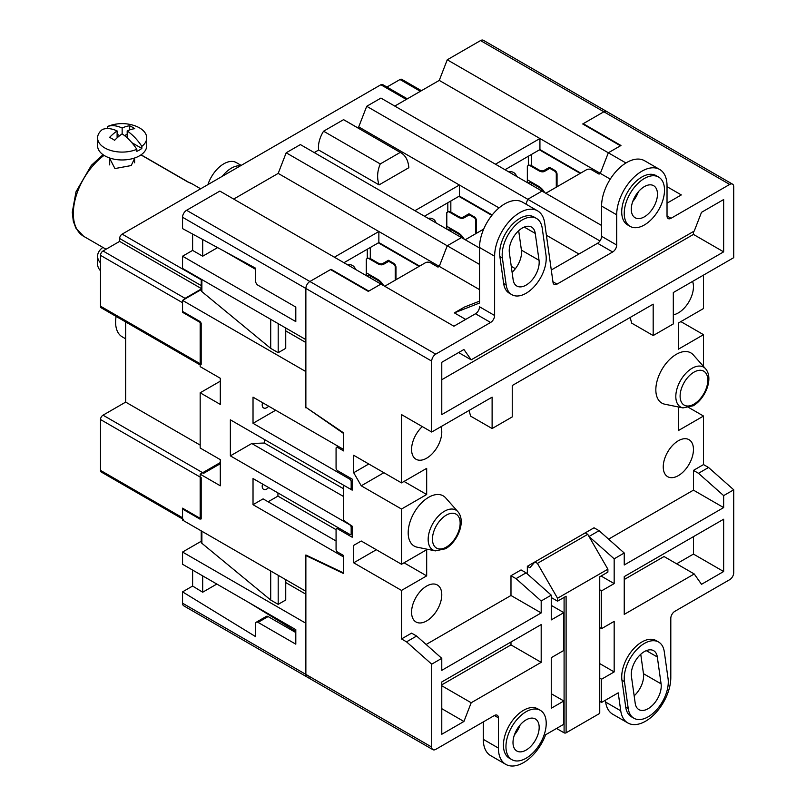 <?xml version="1.0" encoding="UTF-8"?>
<svg xmlns="http://www.w3.org/2000/svg" width="806" height="806" viewBox="0 0 806 806"><rect width="100%" height="100%" fill="white"/><g stroke="black" fill="none" stroke-linecap="round" stroke-linejoin="round"><path stroke-width="1.21" d="M182.549 518.963L101.244 472.024A3.556 2.055 120 0 1 100.508 470.392L100.508 419.533A3.556 2.055 120 0 1 103.027 415.181L125.676 402.103L125.676 321.926M421.427 90.695L401.781 79.351A3.556 2.055 120 0 0 399.998 79.522L386.951 87.058M407.332 98.826L382.649 84.58A3.556 2.055 120 0 0 380.875 84.751L122.149 234.123A3.556 2.055 120 0 0 119.631 238.485L119.631 241.387L103.027 250.978A3.556 2.055 120 0 0 100.508 255.341L100.508 306.199A3.556 2.055 120 0 0 101.244 307.832L200.17 364.937M100.508 306.199L201.178 364.322L201.178 323.055L182.549 312.295L182.549 302.713L100.508 255.341M183.305 311.862L182.549 312.295M183.556 299.802A3.556 2.055 -60 0 1 185.068 298.351L201.238 289.011M119.631 241.387L201.238 288.508M183.284 519.386A3.556 2.055 -60 0 1 182.549 517.764L182.549 508.173L201.178 518.923L201.178 477.656L100.508 419.533M103.027 415.181L203.696 473.293L220.3 463.712M125.676 402.103L200.17 445.103M323.569 131.207L380.261 163.94C377.198 171.255 376.805 178.247 379.072 184.886L318.662 150.017A21.359 12.332 120 0 1 323.569 131.207L343.547 119.671A21.359 12.332 120 0 1 344.233 120.023L400.925 152.747M318.662 150.017L314.239 152.576M286.18 152.787L300.396 144.586L461.465 237.579L447.249 245.79L286.18 152.787L278.191 173.391L233.7 199.072M186.579 210.295L219.857 191.082L380.936 284.075L368.292 291.379L330.541 269.577L309.897 281.495A5.692 3.284 120 0 0 305.867 288.467L305.867 339.618L182.549 268.418L182.549 256.207L295.802 321.594L295.802 307.066L258.051 285.274A3.556 2.055 60 0 1 255.532 280.911L255.532 268.166L182.549 228.602L182.549 217.267A5.692 3.284 120 0 1 186.579 210.295L435.734 354.146L490.602 322.471A5.692 3.284 120 0 0 494.622 315.499L494.622 256.207A35.595 20.553 -60 0 1 510.168 220.391A35.595 20.553 -60 0 1 537.592 210.86A35.595 20.553 -60 0 1 544.685 223L553.037 282.463A5.692 3.284 120 0 0 554.165 284.407A5.692 3.284 120 0 0 557.017 284.125L612.661 251.996A5.692 3.284 120 0 0 616.691 245.024L616.691 214.799A35.595 20.553 -60 0 1 632.226 178.982A35.595 20.553 -60 0 1 659.651 169.441A35.595 20.553 -60 0 1 667.025 185.743L667.025 215.958A5.692 3.284 120 0 0 668.204 218.567A5.692 3.284 120 0 0 671.055 218.285L729.692 184.433A5.692 3.284 -60 0 1 732.533 184.151A5.692 3.284 -60 0 1 733.722 186.76L733.722 257.668L673.312 292.538L673.312 323.921L653.182 335.548L653.182 304.164L512.243 385.53L512.243 416.914L492.113 428.54L492.113 397.156L431.704 432.026L401.509 414.596L401.509 482.885L353.693 455.279L353.693 472.719L361.239 485.796L401.509 509.039L401.509 564.26L426.676 549.722L426.676 575.877L401.509 590.415L401.509 638.946L411.574 633.133L416.611 636.035L406.536 641.848L401.509 638.946M202.689 239.513L202.689 256.207L192.614 250.404L192.614 234.062M192.614 250.404L182.549 256.207M201.238 289.596L182.549 300.386L182.549 311.428L200.17 321.594L200.17 366.639L220.3 378.266L220.3 404.421L200.17 392.794L200.17 448.015L220.3 459.642L220.3 485.796L200.17 474.17L200.17 519.215L182.549 509.039L183.305 508.606M732.533 184.151L483.378 40.3A5.692 3.284 120 0 0 480.537 40.582L447.249 59.795L439.26 80.398L600.329 173.391L608.318 152.787L620.469 145.785L582.718 123.983L603.855 111.782A5.692 3.284 -60 0 1 606.696 111.5A5.692 3.284 120 0 0 603.855 111.782L480.537 40.582M394.779 106.08L439.26 80.398M366.71 106.291L380.936 98.09L542.005 191.082L527.789 199.284L366.71 106.291L358.72 126.895L357.431 127.64M380.261 163.94L400.239 152.405L343.547 119.671M379.072 184.886L408.844 167.698C408.199 160.122 405.327 155.024 400.239 152.405L401.096 152.848M358.72 126.895L459.39 185.017L414.909 210.698M492.174 214.98L459.39 196.06L459.39 185.017L499.045 207.908M599.966 240.964L527.789 199.284L525.915 204.12L527.789 199.284L542.005 191.082L601.588 225.479M182.549 509.039L182.549 520.082L305.867 591.282L305.867 554.991L343.618 572.975L343.618 556.986L253.024 504.687L253.024 478.532L349.663 534.328A2.136 1.229 60 0 0 350.731 534.428L352.182 533.592M343.618 488.789L264.348 443.018L251.764 443.512L230.365 455.864L230.365 419.825L349.663 488.698A2.136 1.229 60 0 0 350.731 488.809A2.136 1.229 60 0 0 351.174 487.821L351.174 481.726A2.136 1.229 60 0 0 349.663 479.107L253.024 423.311L253.024 397.156L343.618 449.466L343.618 433.487L306.33 407.604M431.704 432.026L431.704 361.118L305.867 288.467A5.692 3.284 -60 0 1 309.897 281.495L331.034 269.285L368.785 291.087L380.936 284.075L453.919 326.208L475.5 313.756A5.692 3.284 -60 0 0 479.53 306.774L494.622 315.499M201.238 541.259L182.549 552.05L182.549 564.26L295.802 629.647L295.802 644.175L258.051 622.383A3.556 2.055 60 0 0 256.278 622.202L266.343 616.389A3.556 2.055 -120 0 1 268.116 616.57L258.051 622.383M202.689 575.887L202.689 592.219L192.614 586.053L192.614 570.074M192.614 586.053L182.549 591.866L255.532 636.579L255.532 623.834A3.556 2.055 60 0 1 256.278 622.202M309.897 676.728A5.692 3.284 -60 0 1 307.056 677.01L183.728 605.81A5.692 3.284 120 0 1 182.549 603.2L182.549 591.866M307.056 677.01A5.692 3.284 -60 0 1 305.867 674.4A5.692 3.284 120 0 0 307.056 677.01L432.893 749.661A5.692 3.284 -60 0 1 431.704 747.051L431.704 664.164L406.536 641.848M182.549 552.05L305.867 623.25L305.867 674.4L431.704 747.051M202.689 592.219L216.834 584.048M295.802 631.31L248.812 602.515M285.737 582.567L305.867 594.193M201.238 530.872L201.238 542.116A3.556 2.055 0 0 0 201.883 543.294L270.705 600.047L270.705 570.98M285.737 579.655L285.737 600.007L278.191 604.359L270.705 600.047M230.365 455.864L349.663 524.736A2.136 1.229 60 0 1 351.174 527.346L351.174 533.451A2.136 1.229 60 0 1 350.731 534.428M305.867 407.876L305.867 371.586L182.549 300.386M251.764 443.512L343.618 496.546M264.348 439.441L264.348 443.018M253.024 423.311L275.672 410.234M262.565 402.668A6.589 3.798 120 0 0 262.202 404.934A6.589 3.798 120 0 0 263.572 407.947A6.589 3.798 120 0 0 268.65 406.174M220.3 381.178L200.17 392.794M220.3 462.543L200.17 474.17M583.212 124.275L583.212 123.691L620.963 145.493L608.318 152.787L447.249 59.795M505.009 169.723L539.929 149.563L580.703 173.099M539.929 149.563L539.929 138.521L495.448 164.202M262.565 484.033A6.589 3.798 120 0 0 262.202 486.3A6.589 3.798 120 0 0 263.572 489.313A6.589 3.798 120 0 0 268.65 487.549M277.939 492.909L277.939 496.113L268.116 501.775M336.072 541.007L263.088 498.874L253.024 504.687M277.939 496.113L336.072 529.673A2.136 1.229 60 0 1 336.515 528.696A2.136 1.229 60 0 1 337.583 528.807L352.182 537.229L352.182 526.187L343.618 520.384L343.618 485.212L352.182 490.149L352.182 479.107L337.583 470.684A2.136 1.229 60 0 1 336.072 468.064L336.072 448.307A2.136 1.229 60 0 1 336.515 447.33A2.136 1.229 60 0 1 337.583 447.431L343.618 450.917L343.618 432.903L305.867 407.292L305.867 288.467L182.549 217.267M201.238 279.208L201.238 290.442A3.556 2.055 0 0 0 201.883 291.621L270.705 348.373L278.191 352.696L285.737 348.333L285.737 327.992M285.737 330.893L305.867 342.52M278.191 323.629L278.191 352.696M270.705 319.317L270.705 348.373M202.689 256.207L217.6 247.603M223.645 250.878L255.532 269.285M331.034 269.285L331.034 269.869M278.191 173.391L378.86 231.513L334.369 257.195M384.704 286.251L425.417 262.746A3.556 2.055 180 0 1 430.454 262.746L438.001 267.108L439.26 266.383L447.249 245.79L439.26 266.383L378.86 231.513L378.86 242.556L343.94 262.716M378.86 242.556L419.624 266.091M479.53 264.418L447.249 245.79L461.465 237.579L479.53 248.006M459.39 196.06L424.47 216.22M278.191 604.359L278.191 575.303M295.802 632.549L268.116 616.57M551.254 693.724L563.837 700.988L563.837 724.241L545.652 734.74A35.595 20.553 -60 0 1 505.775 764.36L490.673 755.645A35.595 20.553 120 0 1 483.298 739.344L483.298 721.914M520.112 724.987A18.508 10.69 -60 0 1 514.44 734.82M703.517 366.438L703.517 334.681L678.35 349.21L678.35 323.055L703.517 308.527L703.517 275.098M678.35 406.97L678.35 430.575L703.517 416.047L688.908 407.614M624.237 553.007L599.07 530.691L589.005 536.504L614.172 558.82L624.237 553.007L624.237 564.986L723.647 507.589L693.452 490.149L693.452 470.392L703.517 464.578L703.517 416.047M693.452 490.149L608.601 539.143M527.346 573.943L527.346 566.296L529.864 567.746L534.892 561.933L594.042 527.789L599.07 530.691M563.837 700.988L551.254 708.252L551.254 657.686L563.837 650.422L563.837 612.641L551.254 619.905L551.254 595.15L526.086 572.834L521.049 569.923L510.984 575.736L510.984 595.493L426.132 644.488M404.028 481.434L426.676 494.511L401.509 509.039M426.676 494.511L426.676 468.357L401.509 482.885M673.312 314.793A21.359 12.332 120 0 0 693.452 286.724A21.359 12.332 120 0 0 692.586 281.415M422.294 426.596A21.359 12.332 120 0 0 411.574 449.466A21.359 12.332 120 0 0 415.997 459.239A21.359 12.332 120 0 0 432.449 453.516A21.359 12.332 120 0 0 441.779 432.026A21.359 12.332 120 0 0 440.912 426.717M663.247 466.906A21.359 12.332 120 0 0 667.67 476.678A21.359 12.332 120 0 0 684.133 470.956A21.359 12.332 120 0 0 693.452 449.466A21.359 12.332 120 0 0 689.029 439.693A21.359 12.332 120 0 0 672.567 445.416A21.359 12.332 120 0 0 663.247 466.906M411.574 612.207A21.359 12.332 120 0 0 415.997 621.98A21.359 12.332 120 0 0 432.449 616.258A21.359 12.332 120 0 0 441.779 594.768A21.359 12.332 120 0 0 437.356 584.995A21.359 12.332 120 0 0 420.893 590.717A21.359 12.332 120 0 0 411.574 612.207M428.691 497.282A28.986 16.735 120 0 0 409.085 525.331A28.986 16.735 120 0 0 417.206 547.193L435.321 550.881A23.021 13.289 -60 0 1 428.762 534.035A23.021 13.289 -60 0 1 443.632 511.739A23.021 13.289 -60 0 1 444.438 511.256A23.021 13.289 -60 0 1 457.919 511.729L445.668 497.886A28.986 16.735 120 0 0 428.691 497.282M693.311 354.912A28.986 16.735 120 0 0 676.335 354.308A28.986 16.735 120 0 0 656.739 382.356A28.986 16.735 120 0 0 664.849 404.219L682.964 407.907A23.021 13.289 -60 0 1 676.405 391.112A23.021 13.289 -60 0 1 691.216 368.805A23.021 13.289 -60 0 1 692.092 368.271A23.021 13.289 -60 0 1 705.572 368.755L693.311 354.912M680.869 321.604L703.517 334.681M605.387 700.253L605.638 702.086A35.595 20.553 120 0 0 612.731 714.227L627.834 722.952A35.595 20.553 -60 0 0 655.258 713.411A35.595 20.553 -60 0 0 670.804 677.594L670.804 618.313A5.692 3.284 120 0 1 674.823 611.341L729.692 579.665A5.692 3.284 -60 0 0 733.722 572.683L733.722 489.806L708.555 467.49L703.517 464.578M630.161 317.453L631.682 323.135L653.182 335.548M469.092 410.445L470.603 416.128L492.113 428.54M401.509 590.415L353.693 562.8L353.693 545.37L361.239 541.007L401.509 564.26M306.421 555.253L305.867 555.576L305.867 674.4L182.549 603.2M305.867 555.576L343.618 573.56L343.618 555.535L337.583 552.05A2.136 1.229 60 0 1 336.072 549.44L336.072 529.673M383.888 472.719L361.239 485.796M368.785 463.994L353.693 472.719M426.676 575.877L404.028 562.8M376.342 549.722L353.693 562.8M361.239 541.007L353.693 545.37M510.984 595.493L541.189 612.933L441.779 670.33L441.779 658.351L416.611 636.035M526.086 572.834L516.021 578.637L510.984 575.736M516.021 578.637L541.189 600.964L541.189 612.933M551.254 595.15L541.189 600.964M505.775 764.36A35.595 20.553 -60 0 1 498.4 748.069L498.4 717.844A5.692 3.284 120 0 0 497.221 715.234A5.692 3.284 120 0 0 494.38 715.516L435.734 749.379A5.692 3.284 -60 0 1 432.893 749.661M441.779 658.351L431.704 664.164M471.188 702.751L463.924 721.481L441.779 734.266L441.779 681.957L541.189 624.559L541.189 662.341L471.188 702.751L441.779 685.765M540.322 710.328L537.803 708.877A28.472 16.442 120 0 0 515.86 716.504A28.472 16.442 120 0 0 503.438 745.157A28.472 16.442 120 0 0 509.332 758.194L511.85 759.645A28.472 16.442 -60 0 1 505.956 746.618A28.472 16.442 -60 0 1 518.379 717.955A28.472 16.442 -60 0 1 540.322 710.328A28.472 16.442 -60 0 1 546.216 723.365A28.472 16.442 -60 0 1 533.794 752.018A28.472 16.442 -60 0 1 511.85 759.645M551.254 605.377L563.837 612.641M625.95 162.973L608.318 152.787L600.329 173.391L599.07 174.116L591.523 169.754A3.556 2.055 180 0 0 586.486 169.754L545.783 193.259M479.53 301.152L464.427 307.066L454.362 312.879L465.687 319.418M454.362 312.879L479.53 303.026L479.53 247.492A35.595 20.553 120 0 1 495.065 211.676A35.595 20.553 120 0 1 522.49 202.135L537.592 210.86M439.26 266.383L479.53 289.626M667.025 186.68L681.312 194.931L667.025 203.172M659.651 169.441L644.548 160.726A35.595 20.553 120 0 0 617.124 170.268A35.595 20.553 120 0 0 601.588 206.084L601.588 236.309A5.692 3.284 -60 0 1 597.558 243.281L551.284 270M638.402 191.727A18.508 10.69 -60 0 1 632.73 201.55M518.681 230.707L521.411 250.132A18.508 10.69 -60 0 1 521.553 252.288A18.508 10.69 -60 0 1 512.092 272.267M578.94 254.031L546.408 235.251M637.183 194.669L636.468 194.246M610.263 179.123L600.329 173.391M583.212 123.691L603.855 111.782L729.692 184.433M431.704 361.118A5.692 3.284 -60 0 1 435.734 354.146M536.544 218.476L534.035 217.026A28.472 16.442 120 0 0 512.092 224.652A28.472 16.442 120 0 0 499.66 253.306A28.472 16.442 120 0 0 499.881 256.62L503.659 283.51A28.472 16.442 120 0 0 509.332 293.223L511.85 294.674A28.472 16.442 -60 0 1 506.178 284.961L502.4 258.081A28.472 16.442 -60 0 1 502.178 254.756A28.472 16.442 -60 0 1 514.611 226.103A28.472 16.442 -60 0 1 536.544 218.476A28.472 16.442 -60 0 1 542.226 228.189L545.994 255.069A28.472 16.442 -60 0 1 546.216 258.394A28.472 16.442 -60 0 1 533.794 287.047A28.472 16.442 -60 0 1 511.85 294.674M658.613 177.068L656.094 175.607A28.472 16.442 120 0 0 634.151 183.234A28.472 16.442 120 0 0 621.718 211.897A28.472 16.442 120 0 0 627.622 224.924L630.141 226.385A28.472 16.442 -60 0 1 624.237 213.348A28.472 16.442 -60 0 1 636.669 184.695A28.472 16.442 -60 0 1 658.613 177.068A28.472 16.442 -60 0 1 664.507 190.095A28.472 16.442 -60 0 1 652.074 218.748A28.472 16.442 -60 0 1 630.141 226.385M723.647 251.855L723.647 199.545L701.502 212.331L694.238 231.05L471.188 359.829L463.924 349.492L441.779 362.287L441.779 414.596L723.647 251.855L693.452 234.415L693.452 231.513M509.372 252.842L513.14 279.732A18.508 10.69 120 0 0 516.837 286.039A18.508 10.69 120 0 0 531.094 281.082A18.508 10.69 120 0 0 539.174 262.454A18.508 10.69 120 0 0 539.033 260.298L535.255 233.418A18.508 10.69 120 0 0 531.567 227.101A18.508 10.69 120 0 0 517.301 232.068A18.508 10.69 120 0 0 509.221 250.686A18.508 10.69 120 0 0 509.372 252.842M631.289 209.278A18.508 10.69 120 0 0 635.118 217.751A18.508 10.69 120 0 0 649.384 212.794A18.508 10.69 120 0 0 657.464 194.165A18.508 10.69 120 0 0 653.626 185.692A18.508 10.69 120 0 0 639.37 190.649A18.508 10.69 120 0 0 631.289 209.278M441.779 379.717L693.452 234.415M471.188 359.829L458.604 352.565M483.671 229.116L465.243 239.755M511.266 266.323L515.366 268.7M640.75 654.27L643.47 673.695A18.508 10.69 -60 0 1 643.621 675.851A18.508 10.69 -60 0 1 634.161 695.83M599.745 701.371L601.588 702.439L618.222 692.838L620.741 710.801A35.595 20.553 -60 0 0 627.834 722.952M614.172 558.82L614.172 583.584L601.588 590.848L601.588 628.63L614.172 621.366L614.172 671.932L601.588 679.196L601.588 702.439M599.745 663.6L614.172 671.932M601.085 576.028L614.172 583.584M599.745 589.78L601.588 590.848M723.647 507.589L723.647 495.619L733.722 489.806M658.613 642.039L656.094 640.589A28.472 16.442 120 0 0 634.151 648.215A28.472 16.442 120 0 0 621.718 676.869A28.472 16.442 120 0 0 621.95 680.193L625.718 707.074A28.472 16.442 120 0 0 631.39 716.786L633.909 718.237A28.472 16.442 -60 0 1 628.237 708.524L624.459 681.644A28.472 16.442 -60 0 1 624.237 678.32A28.472 16.442 -60 0 1 636.669 649.666A28.472 16.442 -60 0 1 658.613 642.039A28.472 16.442 -60 0 1 664.285 651.752L668.063 678.632A28.472 16.442 -60 0 1 668.285 681.957A28.472 16.442 -60 0 1 655.852 710.61A28.472 16.442 -60 0 1 633.909 718.237M624.237 576.612L723.647 519.215L723.647 571.525L701.502 584.31L694.238 573.973L624.237 614.384L624.237 576.612M723.647 495.619L698.48 473.293L693.452 470.392M698.48 473.293L708.555 467.49M599.745 678.128L601.588 679.196M599.745 627.562L601.588 628.63M661.091 683.861L657.313 656.981A18.508 10.69 120 0 0 653.626 650.674A18.508 10.69 120 0 0 639.37 655.631A18.508 10.69 120 0 0 631.289 674.249A18.508 10.69 120 0 0 631.43 676.415L635.209 703.295A18.508 10.69 120 0 0 638.896 709.602A18.508 10.69 120 0 0 653.152 704.645A18.508 10.69 120 0 0 661.232 686.027A18.508 10.69 120 0 0 661.091 683.861L643.47 673.695M693.452 536.655L693.452 554.085L676.617 563.807M694.238 573.973L664.033 556.533L624.237 579.514M723.647 571.525L693.452 554.085M541.189 662.341L510.984 644.901L441.779 684.858M510.984 641.999L510.984 644.901M463.924 721.481L441.779 708.686M539.174 727.435A18.508 10.69 120 0 0 535.335 718.962A18.508 10.69 120 0 0 521.079 723.919A18.508 10.69 120 0 0 512.999 742.548A18.508 10.69 120 0 0 516.837 751.021A18.508 10.69 120 0 0 531.094 746.064A18.508 10.69 120 0 0 539.174 727.435M508.677 171.839A17.792 10.277 -60 0 1 513.593 172.504A17.792 10.277 -60 0 1 516.636 176.433M428.137 218.335A17.792 10.277 -60 0 1 433.054 219A17.792 10.277 -60 0 1 436.096 222.93M347.608 264.831A17.792 10.277 -60 0 1 352.524 265.506A17.792 10.277 -60 0 1 355.557 269.426M446.806 229.116L446.806 212.623L447.814 212.038A2.136 1.229 180 0 1 450.836 212.038L458.282 216.34A10.68 6.166 60 0 0 463.621 216.864L468.961 213.781L463.621 216.864L468.961 213.781L474.24 216.834A3.204 1.854 -120 0 1 476.507 220.753L476.507 233.256M447.622 229.589L447.814 229.478A2.136 1.229 0 0 1 450.836 229.478L450.836 231.443M463.047 238.495A10.68 6.166 60 0 0 458.282 233.77L450.836 229.478M491.851 215.383L458.886 196.352M469.294 213.973A11.747 6.78 60 0 1 468.719 213.922M446.806 226.285L458.282 232.904A11.747 6.78 -120 0 1 464.155 239.1L464.125 239.11M475.752 233.69L475.752 220.32A2.136 1.229 60 0 0 474.24 217.711L469.273 214.839L464.155 217.791A11.747 6.78 -120 0 1 458.282 217.207L448.771 211.716M470.029 214.396L469.273 214.839M366.277 275.612L366.277 259.119L367.284 258.535A2.136 1.229 180 0 1 370.297 258.535L377.742 262.837A10.68 6.166 60 0 0 383.082 263.361L388.421 260.278L383.082 263.361L388.421 260.278L393.701 263.33A3.204 1.854 -120 0 1 395.968 267.26L395.968 279.753M367.093 276.085L367.284 275.974A2.136 1.229 0 0 1 370.297 275.974L370.297 277.939M382.518 284.992A10.68 6.166 60 0 0 377.742 280.266L370.297 275.974M419.12 266.383L378.357 242.848M388.754 260.469A11.747 6.78 60 0 1 388.19 260.419M366.277 272.781L377.742 279.4A11.747 6.78 -120 0 1 383.616 285.596L383.596 285.606M395.212 280.186L395.212 266.816A2.136 1.229 60 0 0 393.701 264.207L388.734 261.335L383.616 264.287A11.747 6.78 -120 0 1 377.742 263.703L368.241 258.222M389.489 260.892L388.734 261.335M527.346 182.619L527.346 166.127L528.353 165.542A2.136 1.229 180 0 1 531.376 165.542L538.811 169.844A10.68 6.166 60 0 0 544.151 170.368L549.49 167.285L544.151 170.368L549.49 167.285L554.78 170.338A3.204 1.854 -120 0 1 557.047 174.257L557.047 186.76M528.162 183.093L528.353 182.982A2.136 1.229 0 0 1 531.376 182.982L531.376 184.937M543.587 191.989A10.68 6.166 60 0 0 538.811 187.274L531.376 182.982M580.199 173.391L539.426 149.845M549.823 167.477A11.747 6.78 60 0 1 549.259 167.426M527.346 179.778L538.811 186.408A11.747 6.78 -120 0 1 544.685 192.604L544.665 192.614M556.291 187.194L556.291 173.824A2.136 1.229 60 0 0 554.78 171.215L549.803 168.343L544.685 171.295A11.747 6.78 -120 0 1 538.811 170.711L529.31 165.22M550.558 167.9L549.803 168.343M527.346 566.296L534.892 561.933L537.411 563.384L557.551 598.254L607.885 569.197L607.885 572.099L599.321 577.046L599.321 713.632A1.421 0.826 0 0 0 599.745 713.048L599.745 576.804M607.885 569.197L587.745 534.328L585.227 532.867M556.543 728.453L564.089 732.815A1.421 0.826 0 0 0 566.104 732.815L599.321 713.632M566.104 732.815L566.104 596.228L557.551 601.165L557.551 598.254M551.254 597.528L557.551 601.165M537.411 563.384L587.745 534.328M241.185 165.401L236.279 162.57A24.915 14.387 120 0 0 207.908 184.614M116.104 316.405A32.028 18.498 120 0 0 115.611 322.178A32.028 18.498 120 0 0 122.24 336.848L125.676 338.832M222.305 176.302A24.915 14.387 -60 0 1 240.45 165.824M188.231 182.196L192.009 183.788A49.831 28.764 120 0 0 188.231 182.196L140.959 154.903M134.602 158.429L131.207 165.552L114.946 168.565L109.697 158.45M100.508 262.917A24.563 14.176 180 0 1 97.586 256.217A24.563 14.176 180 0 1 102.886 247.422M97.586 256.217L97.586 264.086A24.563 14.176 0 0 0 100.508 270.786M97.586 137.917A24.563 14.176 180 0 1 102.453 129.444A38.275 22.094 60 0 1 117.112 130.945A38.275 22.094 120 0 0 109.566 137.403A35.706 20.613 -120 0 1 112.084 138.713A35.706 20.613 -120 0 1 114.603 140.315A38.275 22.094 -60 0 1 122.149 133.846A38.275 22.094 60 0 1 136.819 149.281A24.563 14.176 180 0 1 104.78 147.941A24.563 14.176 180 0 1 97.586 137.917L97.586 145.785A24.563 14.176 0 0 0 104.78 155.81A24.563 14.176 0 0 0 131.549 158.883A24.563 14.176 0 0 0 146.712 145.785L146.712 137.917A24.563 14.176 180 0 1 141.846 146.38A38.275 22.094 -120 0 0 127.187 130.945A38.275 22.094 -60 0 1 134.733 128.688A35.706 20.613 60 0 0 132.214 127.096A35.706 20.613 60 0 0 129.695 125.786A38.275 22.094 120 0 0 122.149 128.033A38.275 22.094 -120 0 0 107.48 126.542L107.48 128.567M136.819 149.281L136.819 151.347A24.563 14.176 180 0 0 141.846 148.435L141.846 146.38M107.48 126.542A24.563 14.176 180 0 1 109.273 125.837A38.436 38.436 0 0 1 135.025 125.837A24.563 14.176 180 0 1 139.519 127.882A24.563 14.176 180 0 1 146.712 137.917M119.701 135.65L117.112 134.159M127.187 134.159L124.598 135.65M141.846 148.435L131.831 142.652M117.112 130.945L117.112 137.856M129.695 125.786L129.695 129.897M127.187 130.945L127.187 137.856M122.149 128.033L122.149 133.846M103.027 250.978L185.068 298.351M201.238 285.596L119.631 238.485M122.149 234.123L201.238 279.783M406.284 99.43L380.875 84.751M420.379 91.29L399.998 79.522M100.508 470.392L182.549 517.764M201.883 531.245L201.883 543.294M351.174 487.821L352.182 487.247M352.182 481.142L351.174 481.726M349.663 479.107L350.922 478.381M351.174 533.451L352.182 532.867M352.182 526.771L351.174 527.346M201.883 279.581L201.883 291.621M483.298 739.344L498.4 748.069M498.4 717.844L494.38 715.516M490.602 322.471L475.5 313.756M494.622 256.207L479.53 247.492M667.025 215.958L671.055 218.285M552.936 281.768L557.017 284.125M612.661 251.996L597.558 243.281M601.588 236.309L616.691 245.024M616.691 214.799L601.588 206.084M503.659 283.51L506.178 284.961M502.4 258.081L499.881 256.62M521.411 250.132L539.033 260.298M535.255 233.418L524.253 227.07M338.842 446.705L337.583 447.431M338.842 528.071L337.583 528.807M605.638 702.086L620.741 710.801M624.459 681.644L621.95 680.193M625.718 707.074L628.237 708.524M657.313 656.981L646.311 650.633M446.302 547.113A19.586 11.304 -60 0 1 432.459 539.516A19.586 11.304 -60 0 1 445.617 515.548A19.586 11.304 -60 0 1 446.302 515.135A19.586 11.304 -60 0 1 460.145 522.741A19.586 11.304 -60 0 1 446.987 546.7A19.586 11.304 -60 0 1 446.302 547.113M693.956 372.16A19.586 11.304 -60 0 1 707.799 379.727A19.586 11.304 -60 0 1 694.701 403.685A19.586 11.304 -60 0 1 693.956 404.138A19.586 11.304 -60 0 1 680.113 396.572A19.586 11.304 -60 0 1 693.21 372.614A19.586 11.304 -60 0 1 693.956 372.16M447.814 212.038L447.814 202.739M450.836 200.996L450.836 212.038M458.282 217.207L459.077 216.754M474.24 217.711L474.895 217.328M476.406 219.947L475.752 220.32M458.282 233.77L459.007 233.357M367.284 258.535L367.284 249.235M370.297 247.492L370.297 258.535M377.742 263.703L378.538 263.25M393.701 264.207L394.366 263.824M395.877 266.443L395.212 266.816M377.742 280.266L378.467 279.853M528.353 165.542L528.353 156.243M531.376 154.5L531.376 165.542M538.811 170.711L539.607 170.247M554.78 171.215L555.435 170.832M556.946 173.441L556.291 173.824M538.811 187.274L539.536 186.861M564.089 732.815L564.089 597.387M104.075 155.387A49.831 28.764 120 0 0 73.326 213.499A49.831 28.764 120 0 0 83.643 236.309L106.039 249.235M350.731 488.809L352.182 487.962M336.515 447.33L338.218 446.343M336.515 528.696L338.218 527.718M457.919 511.729C466.311 521.532 457.445 541.954 445.567 548.745L435.321 550.881M682.964 407.907L693.22 405.771C705.089 398.98 713.955 378.548 705.572 368.755M463.621 216.864L468.961 213.781M383.082 263.361L388.421 260.278M544.151 170.368L549.49 167.285M83.643 236.309L75.925 228.209L73.296 221.217L72.278 212.23L75.996 191.808L91.35 165.351L103.037 154.681M141.09 154.812L188.1 181.954M192.009 183.788L200.664 188.795M134.602 162.802L134.602 158.006M109.697 164.918L109.697 158.006"/></g></svg>

